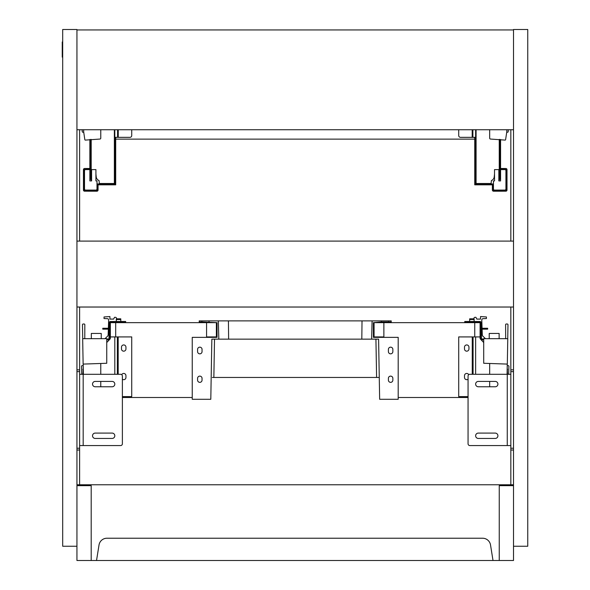 <?xml version="1.0" encoding="UTF-8"?>
<svg xmlns="http://www.w3.org/2000/svg" width="590" height="590" viewBox="0 0 590 590"><rect width="100%" height="100%" fill="white"/><g stroke="black" fill="none" stroke-linecap="round" stroke-linejoin="round"><path stroke-width="0.89" d="M62.688 41.971L62.245 41.971L62.245 57.119L62.688 57.119M500.586 168.489L505.844 168.489A1.158 1.158 0 0 1 507.002 169.647L507.002 190.046A1.158 1.158 0 0 1 505.844 191.204L493.542 191.204A1.158 1.158 0 0 1 492.385 190.046L492.385 184.832M500.586 169.197L506.286 169.47L506.286 190.223L493.365 190.496L493.1 184.832M500.586 169.603L504.863 169.603A1.069 1.069 0 0 1 505.932 170.672L505.932 189.021A1.069 1.069 0 0 1 504.863 190.091L494.523 190.091A1.069 1.069 0 0 1 493.454 189.021L493.454 180.916L494.523 180.916L494.523 169.603L498.845 169.603L498.845 180.916L500.586 180.916L500.586 139.476M494.523 180.916L494.523 173.969L494.221 176.867A4.455 4.455 0 0 1 491.396 180.555L491.042 183.947M500.586 169.514L504.863 169.514A1.158 1.158 0 0 1 506.021 170.672L506.021 189.021A1.158 1.158 0 0 1 504.863 190.179L494.523 190.179A1.158 1.158 0 0 1 493.365 189.021L493.365 184.832M89.864 169.603L85.587 169.603A1.069 1.069 0 0 0 84.517 170.672L84.517 189.021A1.069 1.069 0 0 0 85.587 190.091L95.919 190.091A1.069 1.069 0 0 0 96.989 189.021L96.989 180.916L95.919 180.916L95.919 169.603L91.605 169.603L91.605 180.916L89.864 180.916L89.864 139.476M95.919 180.916L95.919 173.969L96.222 176.867A4.455 4.455 0 0 0 99.046 180.555L99.4 183.947M89.864 169.514L85.587 169.514A1.158 1.158 0 0 0 84.429 170.672L84.429 189.021A1.158 1.158 0 0 0 85.587 190.179L95.919 190.179A1.158 1.158 0 0 0 97.077 189.021L97.077 184.832M89.864 168.489L84.606 168.489A1.158 1.158 0 0 0 83.448 169.647L83.448 190.046A1.158 1.158 0 0 0 84.606 191.204L96.9 191.204A1.158 1.158 0 0 0 98.058 190.046L98.058 184.832M89.864 169.197L84.156 169.47L84.156 190.223L97.077 190.496L97.343 184.832M489.671 129.734L489.671 138.163A0.892 0.892 0 0 0 490.526 139.056L505.011 140.096A0.531 0.531 0 0 0 505.608 139.646L506.699 132.396A8.909 8.909 0 0 0 506.795 131.238L506.817 129.734M100.772 129.734L100.772 138.163A0.892 0.892 0 0 1 99.916 139.056L85.439 140.096A0.531 0.531 0 0 1 84.835 139.646L83.751 132.396A8.909 8.909 0 0 1 83.655 131.238L83.625 129.734M493.454 183.947L492.119 183.947L492.119 184.832L493.454 184.832M489.449 183.947L492.119 183.947L492.119 184.832L489.449 184.832L489.449 183.947L474.744 183.947L474.825 183.497M99.356 183.497L115.699 183.497L115.699 137.345L115.699 139.129L474.744 139.129L474.744 137.345L474.744 183.497L475.636 183.497L475.636 137.345L460.495 137.345A1.785 1.785 0 0 1 458.71 135.567L458.71 129.734M491.087 183.497L475.636 183.497M474.744 183.947L474.744 184.832L489.449 184.832M498.845 180.341L500.504 178.6M499.693 139.417L499.693 178.6L500.586 178.6M499.693 178.6L499.251 178.6L499.251 139.402M475.636 129.734L475.636 137.345M96.989 183.947L98.323 183.947L98.323 184.832L96.989 184.832M98.323 183.947L115.699 183.947L115.625 183.497M115.699 183.947L115.699 184.832L98.323 184.832M91.605 180.341L89.938 178.6M90.749 139.417L90.749 178.6L91.199 178.6L91.199 139.402M90.749 178.6L89.864 178.6M131.732 129.734L131.732 135.567A1.785 1.785 0 0 1 129.955 137.345L114.807 137.345L114.807 183.497M114.807 129.734L114.807 137.345M506.722 132.197L507.57 132.219A0.627 0.627 0 0 0 508.211 131.614L508.27 129.734M83.721 132.197L82.873 132.219A0.627 0.627 0 0 1 82.231 131.614L82.172 129.734M469.67 321.498L469.67 318.829L473.814 318.829L473.969 318.143A1.069 1.069 0 0 1 475.009 317.317L475.924 317.317L476.831 319.094L480.54 319.094L480.54 316.55L486.425 316.963L486.425 318.548L483.077 318.666A1.335 1.335 0 0 0 481.787 320.046L482.303 334.781A2.227 2.227 0 0 0 482.989 336.315L485.489 338.697M507.725 338.697L507.983 324.736A0.715 0.715 0 0 0 507.282 324.013L506.345 323.991A0.715 0.715 0 0 0 505.615 324.692L505.66 338.247A0.715 0.715 0 0 1 505.505 338.697M507.075 374.296L507.26 364.089M467.811 321.498L467.811 322.391L464.765 322.391L464.765 321.498L476.661 321.498L476.661 322.391L479.825 322.391A0.715 0.715 0 0 1 480.54 323.106L480.54 338.247A1.6 1.6 0 0 0 482.141 339.855L483.704 339.855M483.704 338.962L482.141 338.962A0.715 0.715 0 0 1 481.433 338.247L481.433 323.106A1.6 1.6 0 0 0 479.825 321.498L476.661 321.498M480.09 326.314L480.54 326.314M467.811 322.391L476.661 322.391M489.671 363.477L489.671 374.296M489.671 381.42L489.671 386.767M507.776 338.697L483.704 338.697L483.704 363.27L507.312 364.089L507.776 338.697M482.104 329.161L487.665 329.161L487.665 328.269L482.074 328.269M499.125 338.697L499.125 333.439L489.213 333.439L489.213 338.697M474.124 321.498L474.124 318.829L469.67 318.829M120.78 321.498L120.78 318.829L116.628 318.829L116.473 318.143A1.069 1.069 0 0 0 115.434 317.317L114.526 317.317L113.619 319.094L109.91 319.094L109.91 316.55L104.024 316.963L104.024 318.548L107.373 318.666A1.335 1.335 0 0 1 108.656 320.046L108.147 334.781A2.227 2.227 0 0 1 107.454 336.315L104.961 338.697M82.725 338.697L82.467 324.736A0.715 0.715 0 0 1 83.168 324.013L84.105 323.991A0.715 0.715 0 0 1 84.827 324.692L84.783 338.247A0.715 0.715 0 0 0 84.938 338.697M83.374 374.296L83.19 364.089M122.632 321.498L122.632 322.391L125.677 322.391L125.677 321.498L113.782 321.498L113.782 322.391L110.618 322.391A0.715 0.715 0 0 0 109.91 323.106L109.91 338.247A1.6 1.6 0 0 1 108.302 339.855L106.746 339.855M106.746 338.962L108.302 338.962A0.715 0.715 0 0 0 109.017 338.247L109.017 323.106A1.6 1.6 0 0 1 110.618 321.498L113.782 321.498M110.352 326.314L109.91 326.314M122.632 322.391L113.782 322.391M100.772 363.477L100.772 374.296M100.772 381.42L100.772 386.767M82.666 338.697L106.746 338.697L106.746 363.27L83.131 364.089L82.666 338.697M108.339 329.161L102.778 329.161L102.778 328.269L108.368 328.269M91.325 338.697L91.325 333.439L101.229 333.439L101.229 338.697M116.319 321.498L116.319 318.829L120.78 318.829M379.267 377.46L212.356 377.46M362.017 320.879L372.098 320.879L371.619 339.147L361.818 339.147L362.017 320.879L218.344 320.879L218.824 339.147L228.625 339.147L228.426 320.879M361.818 339.147L228.625 339.147M371.619 339.147L378.596 339.147L379.65 399.283L398.198 399.283L398.198 337.362L373.404 337.362L373.404 322.664L381.42 321.963L381.42 320.879L372.098 320.879M388.397 349.841A2.227 2.227 0 0 1 388.412 349.612A2.227 2.227 0 0 1 390.624 347.163A2.227 2.227 0 0 1 392.844 349.612A2.227 2.227 0 0 1 392.851 349.841L392.851 351.618A2.227 2.227 0 0 1 390.624 353.845A2.227 2.227 0 0 1 388.397 351.618L388.397 349.841M388.397 380.13L388.397 378.345A2.227 2.227 0 0 1 390.624 376.118A2.227 2.227 0 0 1 392.851 378.345L392.851 380.13A2.227 2.227 0 0 1 390.624 382.357A2.227 2.227 0 0 1 388.397 380.13M388.552 320.879L388.552 321.963L391.222 321.963L391.222 320.879L391.222 321.963L391.222 320.879L381.42 320.879M388.552 321.963L381.42 321.963M218.824 339.147L211.847 339.147L210.8 399.283L192.244 399.283L192.244 337.362L217.046 337.362L217.046 322.664L201.898 321.963L201.898 320.879L209.022 320.879L209.022 321.963M209.022 320.879L218.344 320.879M202.046 378.345L202.046 380.13A2.227 2.227 0 0 1 199.818 382.357A2.227 2.227 0 0 1 197.591 380.13L197.591 378.345A2.227 2.227 0 0 1 199.818 376.118A2.227 2.227 0 0 1 202.046 378.345M197.591 349.841A2.227 2.227 0 0 1 197.606 349.612A2.227 2.227 0 0 1 199.818 347.163A2.227 2.227 0 0 1 202.038 349.612A2.227 2.227 0 0 1 202.046 349.841L202.046 351.618A2.227 2.227 0 0 1 199.818 353.845A2.227 2.227 0 0 1 197.591 351.618L197.591 349.841M201.898 320.879L199.221 320.879L199.221 321.963L201.898 321.963M474.744 336.92L474.744 322.664L383.869 322.664L383.869 337.362M398.198 397.505L468.062 397.505M206.574 337.362L206.574 322.664L115.699 322.664L115.699 336.92M122.381 397.505L192.244 397.505M217.046 336.92L216.375 336.92L216.375 322.664L217.046 322.664M373.404 322.664L374.067 322.664L374.067 336.92L373.404 336.92M216.375 336.92L206.574 336.92M122.381 396.613L131.732 396.613L131.732 336.92L110.352 336.92L110.352 338.166A1.335 1.335 0 0 1 109.991 339.088L106.746 342.525M474.744 322.664L480.09 322.664L480.09 336.92L475.636 336.92L475.636 374.296M383.869 336.92L374.067 336.92M216.375 322.664L206.574 322.664M115.699 322.664L110.352 322.664L110.352 336.92M383.869 322.664L374.067 322.664M464.5 348.948L464.5 347.163A2.227 2.227 0 0 1 466.727 344.936A2.227 2.227 0 0 1 468.954 347.163L468.954 348.948A2.227 2.227 0 0 1 466.727 351.175A2.227 2.227 0 0 1 464.5 348.948M468.062 379.237A2.227 2.227 0 0 1 464.5 377.46L464.5 375.675A2.227 2.227 0 0 1 468.726 374.687M468.062 396.613L458.71 396.613L458.71 336.92L475.636 336.92M475.636 348.498L475.636 352.068M480.09 336.92L480.09 338.166A1.335 1.335 0 0 0 480.459 339.088L483.704 342.525M125.943 348.948L125.943 347.163A2.227 2.227 0 0 0 123.716 344.936A2.227 2.227 0 0 0 121.488 347.163L121.488 348.948A2.227 2.227 0 0 0 123.716 351.175A2.227 2.227 0 0 0 125.943 348.948M122.381 379.237A2.227 2.227 0 0 0 125.943 377.46L125.943 375.675A2.227 2.227 0 0 0 121.717 374.687M114.807 336.92L114.807 374.296M507.54 373.662L507.083 373.647M507.208 366.803L507.525 374.296M508.683 374.296L508.919 366.302A0.627 0.627 0 0 0 508.315 365.66L507.23 365.63M507.666 369.65L507.157 369.635M82.902 373.662L83.36 373.647M83.234 366.803L82.925 374.296M81.767 374.296L81.523 366.302A0.627 0.627 0 0 1 82.128 365.66L83.212 365.63M82.784 369.65L83.286 369.635M513.506 241.096L76.943 241.096M76.943 307.029L513.506 307.029M510.829 484.774L510.829 307.029M79.613 307.029L79.613 484.774M499.251 485.659L513.506 485.659L513.506 560.5L499.251 560.5L499.251 485.659M513.506 450.023L510.829 450.023L513.506 450.023M513.506 369.842L510.829 369.842L513.506 369.842M507.267 445.568L469.847 445.568A1.785 1.785 0 0 1 468.062 443.783L468.062 376.073A1.785 1.785 0 0 1 469.847 374.296L507.267 374.296L507.267 445.568L510.829 445.568L510.829 374.296L507.267 374.296M478.313 386.767A2.67 2.67 0 0 1 475.636 384.097A2.67 2.67 0 0 1 478.313 381.42L495.239 381.42A2.67 2.67 0 0 1 497.908 384.097A2.67 2.67 0 0 1 495.239 386.767L478.313 386.767M478.313 438.444A2.67 2.67 0 0 1 475.636 435.767A2.67 2.67 0 0 1 478.313 433.097L495.239 433.097A2.67 2.67 0 0 1 497.908 435.767A2.67 2.67 0 0 1 495.239 438.444L478.313 438.444M91.199 560.5L91.199 485.659L76.943 485.659L76.943 560.5L96.531 560.5L99.024 544.976A8.017 8.017 0 0 1 106.938 538.227L482.613 538.227A8.017 8.017 0 0 1 490.526 544.976L493.011 560.5L96.531 560.5M76.943 546.244L76.943 29.5L62.688 29.5L62.688 546.244L76.943 546.244M76.943 450.023L79.613 450.023M76.943 369.842L79.613 369.842M83.183 445.568L79.613 445.568L79.613 374.296L83.183 374.296L83.183 445.568L120.596 445.568A1.785 1.785 0 0 0 122.381 443.783L122.381 376.073A1.785 1.785 0 0 0 120.596 374.296L83.183 374.296M112.137 386.767A2.67 2.67 0 0 0 114.807 384.097A2.67 2.67 0 0 0 112.137 381.42L95.204 381.42A2.67 2.67 0 0 0 92.534 384.097A2.67 2.67 0 0 0 95.204 386.767L112.137 386.767M112.137 438.444A2.67 2.67 0 0 0 114.807 435.767A2.67 2.67 0 0 0 112.137 433.097L95.204 433.097A2.67 2.67 0 0 0 92.534 435.767A2.67 2.67 0 0 0 95.204 438.444L112.137 438.444M493.011 560.5L499.251 560.5M513.506 484.774L76.943 484.774M510.829 241.096L510.829 129.734M79.613 129.734L79.613 241.096M513.506 29.5L527.755 29.5L527.755 546.244L513.506 546.244L513.506 29.5M513.506 29.943L76.943 29.943M76.943 129.734L513.506 129.734M493.011 183.947L493.011 184.832M472.192 129.734L472.192 137.345M476.086 129.734L476.086 183.497M472.878 129.734L472.878 137.345M97.431 183.947L97.431 184.832M101.001 184.832L101.001 183.947M118.258 129.734L118.258 137.345M114.364 129.734L114.364 183.497M117.572 129.734L117.572 137.345M469.67 319.529L474.124 319.529M469.072 321.498L469.072 322.391M471.602 321.498L471.602 322.391M472.863 321.498L472.863 322.391M120.78 319.529L116.319 319.529M121.378 321.498L121.378 322.391M118.841 321.498L118.841 322.391M117.58 321.498L117.58 322.391M213.853 377.46L214.517 339.147M376.597 377.46L375.926 339.147M472.258 336.92L472.258 374.296M473.077 336.92L473.077 374.296M118.184 336.92L118.184 374.296M117.366 336.92L117.366 374.296M513.506 448.245L510.829 448.245M513.506 371.619L510.829 371.619M76.943 448.245L79.613 448.245M76.943 371.619L79.613 371.619"/></g></svg>
